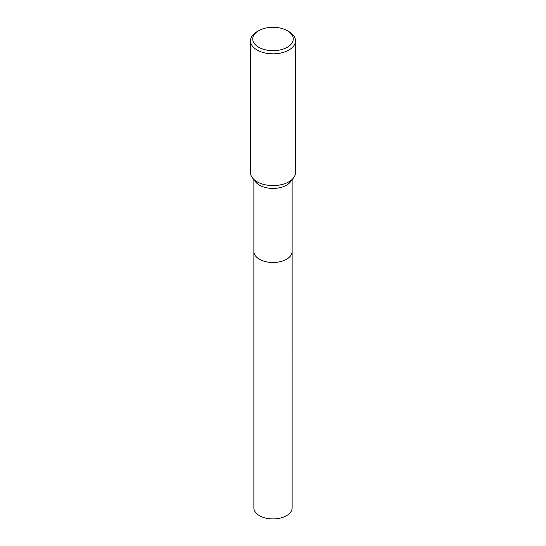<?xml version="1.0" encoding="UTF-8"?>
<svg xmlns="http://www.w3.org/2000/svg" width="546" height="546" viewBox="0 0 546 546"><rect width="100%" height="100%" fill="white"/><g stroke="black" fill="none" stroke-linecap="round" stroke-linejoin="round"><path stroke-width="0.82" d="M292.124 179.736L292.124 251.467A19.124 11.043 180 0 1 286.52 259.275A19.124 11.043 180 0 1 265.684 261.671A19.124 11.043 180 0 1 253.876 251.467L253.876 179.736M292.124 251.317A19.124 11.043 180 0 1 286.527 259.282A19.124 11.043 180 0 1 265.561 261.643A19.124 11.043 180 0 1 253.876 251.317M287.319 30.726L288.909 31.641A22.502 12.988 180 0 1 295.502 40.827L295.502 172.604A22.502 12.988 180 0 1 293.536 177.907L290.458 181.886A19.124 11.043 180 0 1 286.52 185.19A19.124 11.043 180 0 1 255.542 181.886L252.464 177.907A22.502 12.988 180 0 1 250.498 172.604L250.498 40.827A22.502 12.988 180 0 1 257.091 31.641L258.681 30.726A20.25 11.691 180 0 1 287.319 30.726A20.25 11.691 180 0 1 287.319 47.256A20.25 11.691 180 0 1 258.681 47.256A20.25 11.691 180 0 1 258.681 30.726L257.091 31.641M293.536 177.907A22.502 12.988 180 0 1 288.909 181.791A22.502 12.988 180 0 1 252.464 177.907M295.502 40.827A22.502 12.988 180 0 1 288.909 50.014A22.502 12.988 180 0 1 264.387 52.826A22.502 12.988 180 0 1 250.498 40.827M292.124 251.256A19.13 11.043 180 0 1 292.13 251.474L292.124 507.869A19.124 11.043 180 0 1 280.316 518.072A19.124 11.043 180 0 1 259.48 515.677A19.124 11.043 180 0 1 253.876 507.869L253.87 251.474A19.13 11.043 180 0 1 253.876 251.256M292.13 251.474A19.13 11.043 180 0 1 280.316 261.677A19.13 11.043 180 0 1 259.473 259.282A19.13 11.043 180 0 1 253.87 251.474"/></g></svg>
